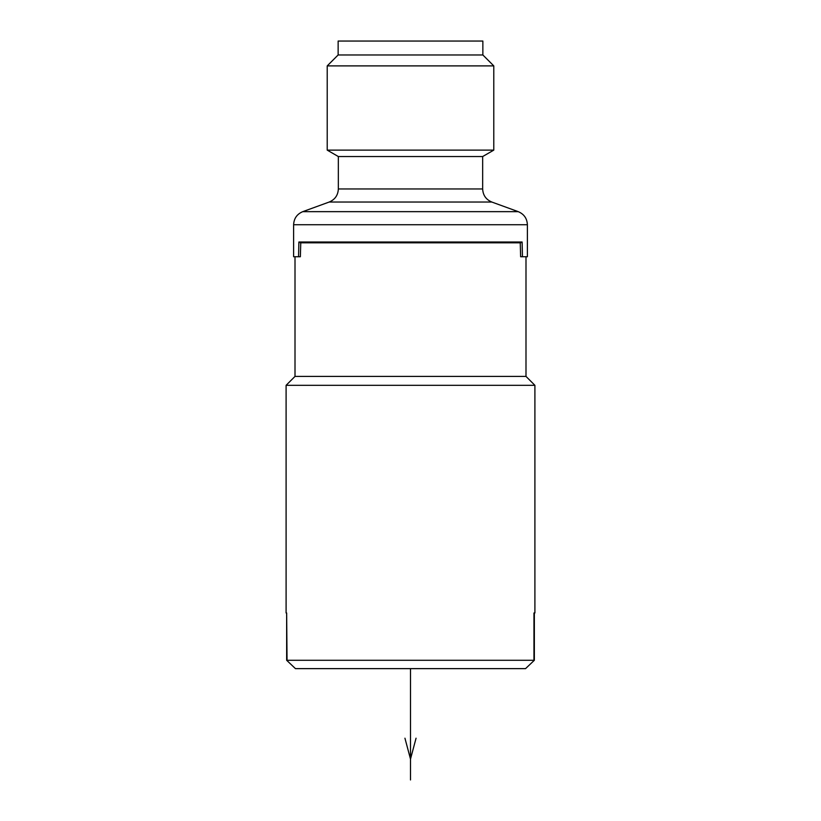 <?xml version="1.0" encoding="UTF-8"?>
<svg xmlns="http://www.w3.org/2000/svg" width="821" height="821" viewBox="0 0 821 821"><rect width="100%" height="100%" fill="white"/><g stroke="black" fill="none" stroke-linecap="round" stroke-linejoin="round"><path stroke-width="1.23" d="M295.457 668.633L286.652 660.279L295.457 668.633L525.543 668.633L534.348 660.279L534.348 612.969L534.902 612.969L533.958 612.969L533.958 660.279L287.042 660.279L286.652 612.969L286.652 660.279M534.348 660.279L525.543 668.633M286.098 385.316L295.006 376.408L525.994 376.408L534.902 385.316L286.098 385.316L286.098 612.969M534.902 385.316L534.902 612.969M520.247 243.047L522.125 242.021L522.443 256.737L520.637 256.737L520.237 242.821L300.763 242.821L300.363 256.737L298.557 256.737L298.875 242.021L300.753 243.047M522.443 256.737L527.39 256.737L527.39 224.738L293.61 224.738L293.61 256.737L298.557 256.737M522.125 242.021L298.875 242.021M410.5 156.544L482.656 156.544L493.78 150.12L327.22 150.12L338.344 156.544L410.5 156.544M482.861 54.966L482.861 41.05L338.139 41.05L338.139 54.966L482.861 54.966L493.78 65.885L327.22 65.885L327.22 150.12M410.5 668.633L410.5 779.95M404.938 738.202L410.5 759.076L416.062 738.202M302.764 211.654L329.19 202.038L491.81 202.038L518.236 211.654L302.764 211.654C296.976 214.096 293.928 218.458 293.61 224.738M491.81 202.038C486.022 199.595 482.964 195.234 482.656 188.963L338.344 188.963L338.344 156.544M525.994 376.408L525.994 256.737M295.006 376.408L295.006 256.737M518.236 211.654C524.024 214.096 527.072 218.458 527.39 224.738M329.19 202.038C334.978 199.595 338.036 195.234 338.344 188.963M482.656 188.963L482.656 156.544M338.139 54.966L327.22 65.885M493.78 65.885L493.78 150.12"/></g></svg>
